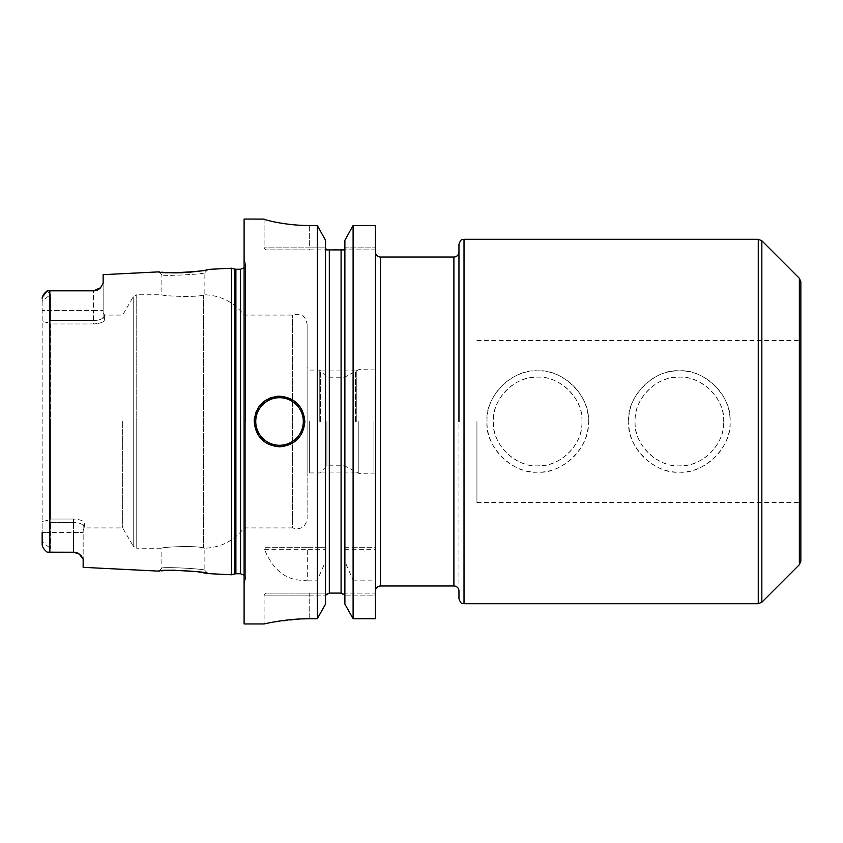 <?xml version="1.0" encoding="UTF-8"?>
<svg xmlns="http://www.w3.org/2000/svg" width="843" height="843" viewBox="0 0 843 843"><rect width="100%" height="100%" fill="white"/><g stroke="black" fill="none" stroke-linecap="round" stroke-linejoin="round"><path stroke-width="0.63" stroke-dasharray="4.21 3.16" d="M231.446 574.768L231.446 268.232M83.151 567.339L82.972 558.245M82.561 557.413L81.792 556.369M79.295 554.104L77.493 553.04A9.621 9.621 0 0 1 78.42 553.524A9.621 9.621 0 0 0 77.493 553.04A9.621 9.621 0 0 1 78.42 553.524M75.512 552.386L74.5 552.228A9.621 9.621 0 0 1 75.533 552.397A9.621 9.621 0 0 0 74.521 552.239A9.621 9.621 0 0 1 75.533 552.397M94.448 290.772A9.621 9.621 0 0 1 93.52 290.814A9.621 9.621 0 0 0 94.448 290.772A9.621 9.621 0 0 1 93.52 290.814L93.52 310.456L103.141 310.456L103.141 317.158C102.414 319.16 99.211 320.308 93.52 320.603L50.506 320.603L49.2 322.858L50.506 323.954L50.506 421.5L50.506 323.954L93.52 323.954C100.306 323.501 104.005 322.089 104.606 319.697C104.606 313.554 104.606 313.554 104.606 319.697C104.606 313.554 104.606 313.554 104.606 319.697L103.141 317.158L103.141 283.248L103.141 310.456L93.52 310.456L93.52 290.814L94.479 290.772A9.621 9.621 0 0 1 93.52 290.814L49.842 290.814L49.842 552.186L73.531 552.186L47.229 552.176L50.506 548.519L50.506 522.397L50.506 548.519L47.229 552.176L73.531 552.186L73.531 522.397L50.506 522.397L49.2 520.142L50.506 519.046L49.2 520.142L42.15 521.395L42.15 541.733L50.506 548.519L42.15 541.733L42.15 544.694L42.15 298.306L42.15 301.267L50.506 294.481L47.229 290.824L49.842 290.814L48.135 290.814M167.009 570.416L165.196 570.542M163.732 570.648L162.594 570.743M161.529 570.848L160.813 570.911M160.465 570.953L159.727 571.027M73.531 552.186L73.531 532.544L50.506 532.544L83.151 532.544L73.531 532.544L73.531 519.046C80.317 519.499 84.015 520.911 84.606 523.303C84.606 529.446 84.606 529.446 84.606 523.303C84.606 529.446 84.606 529.446 84.606 523.303C84.026 520.921 80.327 519.499 73.531 519.046L50.506 519.046L50.506 421.5L50.506 519.046L73.531 519.046L73.531 522.397C79.221 522.692 82.424 523.84 83.151 525.842L83.151 559.172L83.151 525.842C82.424 523.84 79.221 522.692 73.531 522.397L50.506 522.397L49.2 520.142L42.15 521.395L42.15 321.604L49.2 322.858L42.15 321.604L42.15 301.267L50.506 294.481L50.506 320.603L50.506 294.481L47.229 290.824M77.303 552.955A9.621 9.621 0 0 0 76.523 552.66A9.621 9.621 0 0 1 77.303 552.955A9.621 9.621 0 0 0 76.523 552.66M42.182 297.864L42.308 297.168M42.15 532.544L50.506 532.544L42.15 532.544L42.15 541.733M50.506 323.954L49.2 322.858L50.506 320.603L93.52 320.603C99.211 320.308 102.414 319.16 103.141 317.158C103.141 311.025 103.141 311.025 103.141 317.158C103.141 311.025 103.141 311.025 103.141 317.158L104.606 319.697C104.016 322.079 100.328 323.501 93.52 323.954L93.52 310.456L42.15 310.456L93.52 310.456L93.52 323.954L50.506 323.954M83.151 525.842C83.151 531.975 83.151 531.975 83.151 525.842C83.151 531.975 83.151 531.975 83.151 525.842L84.606 523.303L83.151 525.842M122.678 421.5L122.678 527.918L122.678 421.5M95.407 290.624L96.408 290.371M97.314 290.034A9.621 9.621 0 0 0 98.22 289.592A9.621 9.621 0 0 1 97.314 290.034A9.621 9.621 0 0 0 98.22 289.592A9.621 9.621 0 0 1 97.314 290.034L98.199 289.602M98.241 289.581L100.591 287.726M95.385 290.635A9.621 9.621 0 0 0 96.344 290.392A9.621 9.621 0 0 1 95.385 290.635A9.621 9.621 0 0 0 96.344 290.392A9.621 9.621 0 0 1 95.385 290.635M99.074 289.054A9.621 9.621 0 0 0 99.864 288.422A9.621 9.621 0 0 1 99.074 289.054A9.621 9.621 0 0 0 99.864 288.422A9.621 9.621 0 0 1 99.074 289.054M103.141 283.248L103.141 274.66M159.738 271.973L160.56 272.057M160.971 272.099L161.751 272.173M162.71 272.268L164.638 272.415M165.555 272.489L167.135 272.584M198.516 271.119L207.905 269.412L204.87 272.605C206.862 274.123 160.159 276.493 161.856 274.755C160.159 276.493 206.862 274.123 204.87 272.605L204.87 294.776L203.553 294.976C196.661 297.748 160.412 295.861 161.856 294.765L161.856 274.755L158.821 271.868M244.101 219.043L244.101 623.957M264.417 549.299L307.663 549.299L307.663 580.142C288.095 581.891 273.68 571.607 264.417 549.299L266.019 547.276L317.305 547.276L317.305 225.502L309.644 225.502L309.644 247.895L325.524 247.895L325.524 240.244L325.524 247.895L264.091 247.895L309.644 247.895L309.644 225.502M307.663 580.142L317.305 580.142L325.524 561.522L325.524 551.406L325.524 604.104L325.524 561.522M309.729 618.741L309.729 593.082L328.97 593.082L266.114 593.082L309.729 593.082L309.729 595.105L264.091 595.105L325.756 595.105L309.729 595.105L309.729 618.741L317.305 618.741L317.305 580.142M301.847 618.899L269.475 622.808M268.211 623.061L266.578 623.409M266.325 623.462L264.091 623.957L264.091 595.105L266.114 593.082M353.101 580.142L375.441 580.142L375.441 618.741L375.441 595.105L344.65 595.105L344.882 604.104L344.882 561.522L353.101 580.142L353.101 618.741L375.441 618.741L375.441 593.082L341.436 593.082L375.441 593.082L375.441 595.105L344.65 595.105M353.101 547.276L375.441 547.276L375.441 225.502L375.441 249.918L343.976 249.918L375.441 249.918L375.441 225.502L353.101 225.502L353.101 547.276L344.882 547.276L344.882 247.926L344.882 561.522M264.091 219.106L264.091 247.895L266.114 249.918L309.644 249.918L266.114 249.918L264.091 247.895L264.091 219.043M344.882 240.244L344.882 247.895L375.441 247.895L344.882 247.926L344.882 240.244L344.576 547.276L375.441 547.276L375.441 580.142M344.882 596.465L344.882 604.104M344.418 249.391L326.431 249.918L325.524 247.926L325.524 604.104M325.524 247.926L325.524 240.244M317.305 547.276L325.841 547.276L325.524 551.406M329.318 249.918L329.318 593.082L341.088 593.082L341.088 249.918M309.644 249.918L326.431 249.918L309.644 249.918L309.644 247.895L309.644 249.918M375.441 251.941L375.441 591.059L375.441 251.941M344.882 551.406L344.576 547.276M266.019 547.276L307.663 547.276L307.663 549.299L325.841 549.299M344.576 549.299L375.441 549.299M307.663 547.276L325.841 547.276M458.95 591.059L458.95 244.354M458.95 598.646L458.95 421.5M723.663 421.5C724.601 397.169 700.986 374.935 676.834 377.285C654.347 377.833 634.326 399.076 635.095 421.5C634.157 445.831 657.772 468.065 681.913 465.715C704.4 465.167 724.422 443.924 723.663 421.5C725.37 442.986 702.936 466.253 681.608 465.726C659.331 468.866 633.156 444.883 635.095 421.5C633.378 400.014 655.822 376.747 677.15 377.274C699.427 374.134 725.602 398.117 723.663 421.5M581.944 421.5C582.882 397.169 559.267 374.935 535.115 377.285C512.628 377.833 492.607 399.076 493.376 421.5C492.438 445.831 516.053 468.065 540.205 465.715C562.681 465.167 582.703 443.924 581.944 421.5C583.651 442.986 561.217 466.253 539.889 465.726C517.613 468.866 491.437 444.883 493.376 421.5C491.659 400.014 514.104 376.747 535.431 377.274C557.708 374.134 583.883 398.117 581.944 421.5M800.85 281.878L800.85 561.122M800.85 421.5L800.85 502.481L800.85 421.5M476.927 421.5L476.927 502.481L476.927 421.5M279.528 446.811A25.311 25.311 0 0 1 254.217 421.5A25.311 25.311 0 0 0 279.528 446.811A25.311 25.311 0 0 0 304.839 421.5A25.311 25.311 0 0 0 279.528 396.189A25.311 25.311 0 0 1 304.839 421.5A25.311 25.311 0 0 1 279.528 446.811M254.481 417.907A25.311 25.311 0 0 1 255.239 414.387A25.311 25.311 0 0 0 254.481 417.907M256.504 411.005A25.311 25.311 0 0 1 258.232 407.822A25.311 25.311 0 0 0 256.504 411.005M260.403 404.935A25.311 25.311 0 0 1 262.963 402.364A25.311 25.311 0 0 0 260.403 404.935M265.861 400.204A25.311 25.311 0 0 1 269.033 398.476A25.311 25.311 0 0 0 265.861 400.204M272.415 397.211A25.311 25.311 0 0 1 275.946 396.452A25.311 25.311 0 0 0 272.415 397.211M158.821 571.132L161.856 568.245C160.159 566.507 206.862 568.877 204.87 570.395C206.862 568.877 160.159 566.507 161.856 568.245L161.856 548.235C160.433 547.128 196.672 545.252 203.553 548.024L204.87 548.224L203.553 548.024C196.746 545.263 160.539 547.118 161.856 548.235L136.745 548.235L136.745 421.5L136.745 548.235L133.236 546.211L133.236 296.789L133.236 546.211L122.678 527.918L84.606 527.918L83.151 530.447M207.905 573.588L204.87 570.395L207.905 573.588L204.87 570.395L204.87 548.224C221.045 547.444 234.122 540.679 244.101 527.918L292.574 527.918L292.574 315.082L292.574 527.918C300.74 530.173 305.587 527.138 307.115 518.803L307.115 421.5L307.115 518.803M103.141 312.553L104.606 315.082L122.678 315.082L133.236 296.789L136.745 294.765L136.745 421.5L136.745 294.765L161.856 294.765C160.539 295.882 196.746 297.737 203.553 294.976L204.87 294.776C221.045 295.556 234.122 302.321 244.101 315.082L292.574 315.082C300.74 312.827 305.587 315.862 307.115 324.197L307.115 421.5L307.115 324.197M307.115 421.5L307.115 475.463L307.115 421.5M309.644 421.5L309.644 472.934L309.644 421.5M319.771 421.5L319.771 370.066L319.771 421.5M326.915 421.5L326.915 465.789L326.915 421.5M344.576 421.5L344.576 465.789L344.576 421.5M375.441 421.5L375.441 473.081L375.441 421.5M355.535 421.5L355.535 370.888L355.535 421.5M320.593 421.5L320.593 370.888L320.593 421.5M628.762 421.5C626.075 396.315 655.506 368.254 679.374 370.888C703.252 368.254 732.672 396.315 729.996 421.5C731.06 394.977 706.149 369.94 679.363 370.888C652.566 369.961 627.698 394.988 628.762 421.5C627.698 448.023 652.598 473.06 679.374 472.112C706.16 473.06 731.06 448.023 729.996 421.5C732.672 446.685 703.252 474.746 679.374 472.112C655.506 474.746 626.075 446.685 628.762 421.5M588.277 421.5C589.341 394.977 564.431 369.94 537.644 370.888C510.847 369.961 485.979 394.988 487.043 421.5C484.356 396.315 513.787 368.254 537.655 370.888C561.533 368.254 590.954 396.315 588.277 421.5C590.954 446.685 561.533 474.746 537.655 472.112C513.787 474.746 484.356 446.685 487.043 421.5C485.979 448.023 510.879 473.06 537.655 472.112C564.441 473.06 589.341 448.023 588.277 421.5M234.575 269.075L234.575 573.925M235.892 269.244L235.892 573.756M240.55 269.244L240.55 573.756M245.26 421.5L245.26 262.331L245.26 421.5M380.499 585.99L380.499 257.01M453.892 585.99L453.892 257.01M464.019 603.714L464.019 239.286M758.257 239.286L758.257 603.714M761.84 240.771L761.84 602.229M799.364 278.295L799.364 564.705M203.553 548.024L203.553 421.5L203.553 548.024M203.553 294.976L203.553 421.5L203.553 294.976M356.789 421.5L356.789 370.161L356.789 421.5M358.812 421.5L358.812 473.376L358.812 421.5M373.923 421.5L373.923 473.376L373.923 421.5M244.101 583.619L245.619 578.814L245.619 421.5L245.619 578.814L244.101 575.2M244.101 259.381L245.619 264.186L245.619 421.5L245.619 264.186L244.101 267.8M476.927 502.481L800.85 502.481M476.927 340.519L800.85 340.519M207.905 269.412L204.87 272.605L207.905 269.412M375.441 473.081L358.812 473.376L344.576 465.789L326.915 465.789L319.771 472.934L309.644 472.934L307.115 475.463M375.441 369.919L358.812 369.624L344.576 377.211L326.915 377.211L319.771 370.066L309.644 370.066L307.115 367.537M355.535 370.888L320.593 370.888M355.535 472.112L320.593 472.112"/><path stroke-width="1.26" d="M103.141 283.248L100.591 287.726A9.621 9.621 0 0 1 99.864 288.422A9.621 9.621 0 0 0 100.591 287.726L103.141 283.248L103.141 274.66L158.821 271.868C157.272 274.144 209.507 271.488 207.905 269.412L231.446 268.232L231.446 574.768L207.905 573.588L196.567 571.596L172.973 570.184M81.792 556.369L79.295 554.104L73.531 552.186A9.621 9.621 0 0 1 74.521 552.239A9.621 9.621 0 0 0 73.531 552.186A9.621 9.621 0 0 1 74.521 552.239L47.229 552.176L49.842 552.186L49.842 290.814L47.229 290.824C44.121 293.259 42.424 295.756 42.15 298.306L42.182 297.864M78.42 553.524A9.621 9.621 0 0 1 79.295 554.104A9.621 9.621 0 0 0 78.42 553.524A9.621 9.621 0 0 1 79.295 554.104L83.151 559.172L83.151 567.339L158.821 571.132C157.272 568.856 209.507 571.512 207.905 573.588M82.972 558.245L82.561 557.413M77.461 553.029L76.892 552.797M76.471 552.65L75.512 552.386M172.762 570.195L167.135 570.416M165.196 570.542L163.732 570.648M162.594 570.743L161.529 570.848M159.727 571.027L158.821 571.132M76.523 552.66A9.621 9.621 0 0 0 75.533 552.397A9.621 9.621 0 0 1 76.523 552.66A9.621 9.621 0 0 0 75.533 552.397M42.15 541.733L42.15 544.694C42.424 547.255 44.121 549.752 47.229 552.176C44.121 549.741 42.424 547.244 42.15 544.694L42.15 532.544M42.308 297.168L47.229 290.824M100.591 287.726A9.621 9.621 0 0 1 99.864 288.422A9.621 9.621 0 0 0 100.591 287.726L93.52 290.814L48.135 290.814M94.448 290.772A9.621 9.621 0 0 0 95.385 290.635A9.621 9.621 0 0 1 94.448 290.772A9.621 9.621 0 0 0 95.385 290.635A9.621 9.621 0 0 1 94.448 290.772L95.407 290.624M96.408 290.371L97.293 290.045A9.621 9.621 0 0 1 97.071 290.14A9.621 9.621 0 0 0 97.314 290.034A9.621 9.621 0 0 1 97.071 290.14A9.621 9.621 0 0 0 97.314 290.034M98.22 289.592A9.621 9.621 0 0 0 99.074 289.054A9.621 9.621 0 0 1 98.22 289.592A9.621 9.621 0 0 0 99.074 289.054A9.621 9.621 0 0 1 98.22 289.592M49.842 290.814L93.52 290.814L49.842 290.814M158.821 271.868L159.738 271.973M161.751 272.173L162.71 272.268M164.638 272.415L165.239 272.468M167.135 272.584L169.454 272.7M169.917 272.721L172.815 272.805M172.973 272.816L176.155 272.837M176.324 272.837L183.226 272.658M183.321 272.647L190.307 272.131M190.413 272.12L193.605 271.783M193.785 271.762L196.862 271.362M197.23 271.309L198.516 271.119M264.091 219.106C263.279 219.517 285.587 225.692 309.644 225.502C285.587 225.692 263.279 219.517 264.091 219.106L244.101 219.043L244.101 623.957L264.091 623.957M279.528 446.811C264.165 445.304 255.735 436.874 254.217 421.5C255.724 406.136 264.165 397.696 279.528 396.189C294.892 397.696 303.332 406.136 304.839 421.5C303.332 436.864 294.892 445.304 279.528 446.811M309.644 225.502L317.305 225.502L317.305 618.741L309.729 618.741C286.683 618.562 264.892 623.757 264.175 623.936C261.667 624.568 284.555 618.593 309.729 618.741L301.847 618.899M269.475 622.808L268.664 622.977M353.101 618.741L375.441 618.741L375.441 225.502L353.101 225.502L344.882 240.244L353.101 225.502L353.101 618.741L344.882 604.104L353.101 618.741M344.882 604.104L344.882 240.244M317.305 618.741L325.524 604.104L317.305 618.741M325.524 596.465L325.756 595.105L329.318 593.082L325.756 595.105L325.524 596.465M325.524 240.244L317.305 225.502L325.524 240.244L325.524 604.104M325.524 247.926L326.431 249.918L343.976 249.918L344.882 247.926L343.976 249.918M344.882 596.465L344.65 595.105L341.436 593.082L329.318 593.082L329.318 249.918M341.088 249.918L341.088 593.082L344.65 595.105M375.441 251.941A5.058 5.058 0 0 0 380.499 257.01L380.499 585.99A5.058 5.058 0 0 0 375.441 591.059M380.499 257.01L453.892 257.01L453.892 585.99L380.499 585.99M453.892 585.99A5.058 5.058 0 0 1 458.95 591.059L458.95 598.646C461.363 605.569 462.522 602.734 464.019 603.714L758.257 603.714L758.257 239.286L464.019 239.286L464.019 603.714M453.892 257.01A5.058 5.058 0 0 0 458.95 251.941M464.019 239.286C462.522 240.266 461.363 237.431 458.95 244.354L458.95 421.5M799.364 278.295L799.364 564.705L800.85 561.122L800.85 281.878L799.364 278.295L761.84 240.771L758.257 239.286M254.217 421.5A25.311 25.311 0 0 1 254.481 417.907A25.311 25.311 0 0 0 254.217 421.5M255.239 414.387A25.311 25.311 0 0 1 256.504 411.005A25.311 25.311 0 0 0 255.239 414.387M258.232 407.822A25.311 25.311 0 0 1 260.403 404.935A25.311 25.311 0 0 0 258.232 407.822M262.963 402.364A25.311 25.311 0 0 1 265.861 400.204A25.311 25.311 0 0 0 262.963 402.364M269.033 398.476A25.311 25.311 0 0 1 272.415 397.211A25.311 25.311 0 0 0 269.033 398.476M275.946 396.452A25.311 25.311 0 0 1 279.528 396.189A25.311 25.311 0 0 0 275.946 396.452M231.446 574.768L234.575 573.925L234.575 269.075L231.446 268.232M234.575 573.925L235.892 573.756L235.892 269.244L234.575 269.075M235.892 573.756L240.55 573.756L240.55 269.244L235.892 269.244M799.364 564.705L761.84 602.229L761.84 240.771M279.528 445.283A23.794 23.794 0 0 1 255.745 421.5A23.794 23.794 0 0 1 279.528 397.706A23.794 23.794 0 0 1 303.322 421.5A23.794 23.794 0 0 1 279.528 445.283M240.55 573.756L244.101 575.2M240.55 269.244L244.101 267.8M761.84 602.229L758.257 603.714"/></g></svg>
